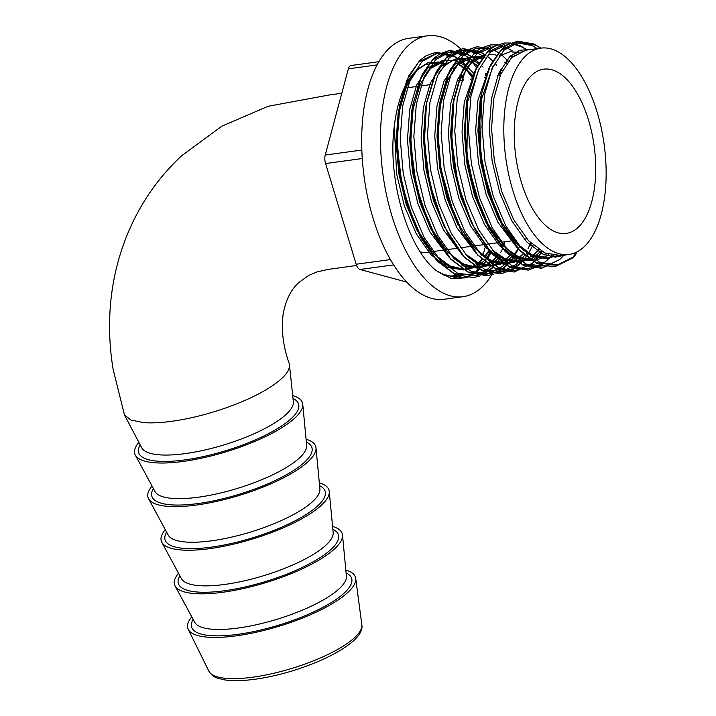 <?xml version="1.0" encoding="UTF-8"?>
<svg xmlns="http://www.w3.org/2000/svg" width="716" height="716" viewBox="0 0 716 716"><rect width="100%" height="100%" fill="white"/><g stroke="black" fill="none" stroke-linecap="round" stroke-linejoin="round"><path stroke-width="1.07" d="M521.454 182.58A82.886 39.523 -97.8 0 1 543.775 69.157A82.886 39.523 -97.8 0 1 588.498 119.984A82.886 39.523 -97.8 0 1 566.177 233.407A82.886 39.523 -97.8 0 1 521.454 182.58M492.59 273.53A131.663 62.775 -97.8 0 1 481.931 287.161A131.663 62.775 -97.8 0 1 462.983 296.71A131.663 62.775 -97.8 0 1 386.694 195.745A131.663 62.775 -97.8 0 1 408.46 45.35A131.663 62.775 -97.8 0 1 427.398 35.8A131.663 62.775 -97.8 0 1 464.022 52.098M469.419 58.166A131.663 62.775 -97.8 0 1 470.358 59.338M472.775 62.498A131.663 62.775 -97.8 0 1 476.4 67.707M504.726 241.784A131.663 62.775 -97.8 0 1 503.787 245.525M462.983 296.71L444.189 299.27A131.663 62.775 -97.8 0 1 367.89 198.314A131.663 62.775 -97.8 0 1 389.665 47.909A131.663 62.775 -97.8 0 1 408.603 38.36L427.398 35.8M460.155 74.294A131.663 62.775 -97.8 0 1 461.417 76.397M461.865 77.158A131.663 62.775 -97.8 0 1 463.529 80.103M485.475 246.206A131.663 62.775 -97.8 0 1 482.844 255.424M481.626 259.013A131.663 62.775 -97.8 0 1 480.875 261.063M480.857 261.125A131.663 62.775 -97.8 0 1 479.917 263.515A131.663 62.775 -97.8 0 1 478.548 266.773M478.055 267.865A131.663 62.775 -97.8 0 1 476.292 271.525M178.526 573.256A87.629 24.613 -16.9 0 0 175.071 585.93A87.629 24.613 -16.9 0 0 222.927 592.248A87.629 24.613 -16.9 0 0 342.499 535.067A87.629 24.613 -16.9 0 0 332.573 526.448M165.28 529.652A87.629 24.613 -16.9 0 0 161.825 542.325A87.629 24.613 -16.9 0 0 209.681 548.644A87.629 24.613 -16.9 0 0 329.244 491.453A87.629 24.613 -16.9 0 0 319.327 482.844M152.025 486.048A87.629 24.613 -16.9 0 0 148.579 498.721A87.629 24.613 -16.9 0 0 196.435 505.04A87.629 24.613 -16.9 0 0 315.998 447.849A87.629 24.613 -16.9 0 0 306.081 439.239M138.868 442.336A87.629 24.613 -16.9 0 0 135.324 455.116A87.629 24.613 -16.9 0 0 183.189 461.435A87.629 24.613 -16.9 0 0 302.752 404.245A87.629 24.613 -16.9 0 0 292.701 395.599M281.773 378.442A86.332 24.246 163.1 0 1 171.67 421.303A86.332 24.246 163.1 0 1 143.495 422.61L130.974 420.05L124.503 415.003L113.191 369.653C109.87 349.784 108.832 329.969 110.067 310.207C111.848 282.31 118.167 255.737 129.014 230.516C141.383 201.993 158.809 177.174 181.273 156.07L221.763 126.222L268.231 106.254L329.476 94.942L341.809 93.241M191.772 616.861A87.629 24.613 -16.9 0 0 188.201 629.301A87.629 24.613 -16.9 0 0 236.182 635.853A87.629 24.613 -16.9 0 0 355.718 578.403A87.629 24.613 -16.9 0 0 345.819 570.052M525.929 55.678A104.106 49.637 -97.8 0 1 540.911 48.133A104.106 49.637 -97.8 0 1 601.234 127.967A104.106 49.637 -97.8 0 1 584.023 246.886A104.106 49.637 -97.8 0 1 569.041 254.44A104.106 49.637 -97.8 0 1 508.718 174.606A104.106 49.637 -97.8 0 1 525.929 55.678M569.041 254.44L560.816 255.558L544.84 252.945L528.417 240.594L513.649 219.615L501.934 192.094L494.335 160.715L491.543 128.576L493.745 98.817L500.681 74.374L511.591 57.638L525.866 50.183L540.911 48.133L534.091 44.025L517.749 41.161L507.948 44.553L501.63 49.279L490.487 64.923L481.277 94.745L478.753 129.811L482.575 167.589L496.976 215.131L519.458 250.376L536.105 262.987L543.507 265.708L555.535 266.406L573.355 257.671A2.148 1.79 47 0 0 573.847 256.758L557.504 264.956L539.604 262.208L521.839 248.783L505.881 226.014L493.217 196.139L485.036 162.084L482.056 127.197L484.508 94.897L492.089 68.36L503.992 50.192L518.975 42.181L535.505 45.117L540.607 48.169M512.28 52.035L519.216 52.187M519.064 52.268L512.253 52.035L519.19 52.205M510.902 55.597L512.853 56.466L510.875 55.615M539.229 249.848L537.823 251.379L539.193 249.83M467.065 67.349L471.504 62.48M505.165 61.952L506.83 63.25M531.433 243.628L530.27 245.49M471.996 223.822L460.737 196.819L453.416 166.3L450.624 134.152L452.825 104.402L459.762 79.95L471.933 62.05M505.138 61.988L506.812 63.285M531.397 243.601L530.234 245.463M457.685 224.287L446.882 197.822L439.839 168.153L437.037 136.004L439.248 106.254L446.175 81.803L457.864 64.342M451.975 72.146L457.927 64.691L471.361 57.611L477.509 57.647M478.467 57.799L481.635 58.596M499.661 71.314L501.236 73.13M509.658 255.988L506.006 259.147L509.631 255.961M453.532 69.004L458.294 63.903L456.334 63.035L458.267 63.93M477.393 57.71L471.334 57.62L478.27 57.781L481.617 58.623M499.634 71.358L501.209 73.175M443.446 66.928L444.224 66.194M463.753 59.571L457.694 59.482L463.861 59.509M464.827 59.661L471.933 62.041M472.238 62.194L477.545 65.424M486.021 73.166L486.683 73.918M497.906 255.88L492.366 261M443.392 66.937L444.654 65.765M457.694 59.482L463.843 59.517M464.8 59.679L471.907 62.068M472.211 62.22L477.518 65.46M485.994 73.22L486.665 73.972M497.88 255.854L492.34 260.991M426.145 72.925L430.585 68.056M444.081 61.334L430.647 68.414L424.695 75.869M458.598 64.055L465.91 68.826M466.349 69.183L473.043 75.78M489.377 251.021L484.965 256.955M484.669 257.286L484.267 257.742M426.253 72.719L431.014 67.626M458.571 64.073L465.892 68.861M466.322 69.219L473.025 75.833M489.35 250.985L484.929 256.928M484.634 257.268L484.24 257.715M553.907 255.576L550.676 256.704M529.518 253.956L522.42 249.41M498.605 218.702L487.802 192.246L480.758 162.568L477.957 130.428L480.168 100.67L481.143 95.505M553.871 255.576L550.658 256.695M530.144 254.314L522.608 249.607M499.258 220.081L488.017 193.087L480.696 162.577L477.903 130.437L480.105 100.679L481.385 94.136M546.702 253.733L544.849 255.012M515.878 255.818L500.35 243.386L486.433 223.329L474.717 195.799L467.118 164.429L464.317 132.29L466.528 102.531L467.512 97.358M546.675 253.724L544.822 255.003M516.505 256.176L500.627 243.762L486.37 223.338L474.654 195.808L467.056 164.438L464.263 132.299L466.465 102.54L467.745 95.998M535.64 253.482L533.286 255.424M532.919 255.701L531.209 256.874M528.542 258.413L526.654 259.29M528.524 258.395L519.897 261.143M502.238 257.679L495.141 253.124M471.343 222.452L460.531 195.978L453.479 166.291L450.677 134.143L452.888 104.393L453.863 99.229M535.586 253.491L533.259 255.406M532.883 255.693L531.183 256.865M526.591 259.299L519.932 261.134L504.887 258.655L492.51 250.224M502.865 258.037L495.329 253.321M522 255.344L519.646 257.286L521.946 255.352M519.279 257.563L517.57 258.736M517.319 258.897L513.121 261.107L517.301 258.879M478.87 252.077L491.248 260.517L506.319 262.996L511.922 261.564L506.257 262.996M488.598 259.541L481.501 254.985M519.243 257.545L517.543 258.727M489.225 259.89L481.689 255.182M458.338 225.656L447.088 198.663L439.776 168.162L436.984 136.013L439.185 106.263L440.465 99.721M505.639 259.425L499.482 262.96M493.172 264.777L498.202 263.407M474.959 261.403L467.861 256.847M444.063 226.175L433.252 199.701L426.199 170.005L423.398 137.866L425.608 108.116L426.584 102.943M505.603 259.407L499.446 262.96M475.585 261.752L468.049 257.044M444.717 227.536L433.457 200.543L426.136 170.014L423.344 137.875L425.546 108.116L426.825 101.582M491.999 261.286L490.039 262.62M487.623 263.989L485.842 264.822M479.532 266.638L484.562 265.269M461.319 263.264L454.221 258.709M430.423 228.028L419.612 201.563L412.559 171.867L409.758 139.727L411.969 109.969L412.944 104.804M491.964 261.268L490.021 262.602M487.605 263.98L485.806 264.822M461.945 263.613L454.409 258.906M431.077 229.397L419.818 202.404L412.497 171.876L409.695 139.736L411.906 109.978L413.186 103.444M481.08 260.928L478.727 262.861M478.36 263.139L476.4 264.481M473.983 265.851L472.202 266.683M471.021 267.158L465.892 268.5L470.922 267.131M461.91 268.813L449.415 265.958L440.582 260.57M416.775 229.89L405.972 203.425L398.919 173.728L396.118 141.589L398.329 111.83L405.256 87.388L416.56 70.275A104.106 49.637 -97.8 0 0 416.148 70.651A104.106 49.637 -97.8 0 0 415.396 71.367C404.388 82.761 397.362 100.983 394.31 126.034C387.079 179.054 407.726 248.318 436.312 270.666L451.635 278.658L466.456 277.781M481.027 260.937L478.7 262.853M478.324 263.13L476.382 264.464M473.965 265.842L472.166 266.683M471.003 267.149L465.892 268.5M448.305 265.475L440.77 260.767M417.428 231.259L406.178 204.257L398.857 173.737L396.055 141.598L398.266 111.839L404.934 88.005L415.396 71.367M445.638 64.834L438.559 62.91M437.36 62.766L425.322 64.592L417.007 70.275L411.056 77.731M462.858 76.952L462.259 76.335M461.757 75.824L460.075 74.222M486.835 258.172L490.03 251.764M406.697 282.068L360.005 269.476A8.637 4.117 -97.8 0 1 356.174 264.24L325.574 163.543A8.637 4.117 -97.8 0 1 325.234 155.041L348.352 68.826A8.637 4.117 -97.8 0 1 351.019 65.514L378.907 61.71M124.486 415.012L141.759 447.84A79.333 22.285 -16.9 0 0 185.122 453.622A79.333 22.285 -16.9 0 0 293.363 401.774L289.452 364.883A86.332 24.246 163.1 0 1 281.871 378.352M455.609 278.255L457.327 278.014L440.886 273.584M457.327 278.014A8.637 4.117 82.2 0 0 458.159 278.077A8.637 4.117 82.2 0 0 460.827 274.756L450.471 276.17M574.5 253.025L573.847 256.758A25.382 12.1 -97.8 0 0 577.007 251.898M175.071 585.93L194.716 622.302A79.404 22.303 -16.9 0 0 238.07 628.03A79.404 22.303 -16.9 0 0 346.41 576.21L342.499 535.067M161.825 542.325L181.461 578.698A79.404 22.303 -16.9 0 0 224.824 584.426A79.404 22.303 -16.9 0 0 333.164 532.606L329.244 491.453M148.579 498.721L168.215 535.094A79.404 22.303 -16.9 0 0 211.578 540.813A79.404 22.303 -16.9 0 0 319.909 489.001L315.998 447.849M135.324 455.116L154.969 491.48A79.404 22.303 -16.9 0 0 198.332 497.208A79.404 22.303 -16.9 0 0 306.663 445.397L302.752 404.245M404.11 88.229A82.886 39.523 -97.8 0 1 404.898 88.104L404.11 88.229M193.132 619.385A83.638 23.494 -16.9 0 0 237.793 634.349A83.638 23.494 -16.9 0 0 326.952 605.118A83.638 23.494 -16.9 0 0 346.096 572.907M179.886 575.771A83.638 23.494 -16.9 0 0 224.547 590.745A83.638 23.494 -16.9 0 0 313.706 561.514A83.638 23.494 -16.9 0 0 332.842 529.303M166.64 532.167A83.638 23.494 -16.9 0 0 211.301 547.14A83.638 23.494 -16.9 0 0 300.46 517.91A83.638 23.494 -16.9 0 0 319.596 485.699M153.394 488.563A83.638 23.494 -16.9 0 0 198.046 503.536A83.638 23.494 -16.9 0 0 287.214 474.305A83.638 23.494 -16.9 0 0 306.35 442.094M140.22 444.913A83.584 23.476 -16.9 0 0 184.826 459.905A83.584 23.476 -16.9 0 0 273.968 430.674A83.584 23.476 -16.9 0 0 293.014 398.49M361.831 624.755C365.858 644.57 302.913 672.906 254.824 679.251C242.643 680.907 232.521 681.113 224.43 679.86L217.924 678.267C214.451 677.399 211.435 675.045 208.902 671.214A80.004 22.473 -16.9 0 0 252.703 677.202A80.004 22.473 -16.9 0 0 361.831 624.755L355.718 578.403M377.126 64.905L348.352 68.826M325.234 155.041L361.857 150.056M356.174 264.24L390.408 259.577M362.287 158.531L325.574 163.543M393.603 264.902L360.005 269.476M557.317 255.8L545.341 258.574L532.91 255.701L516.308 243.198L501.388 221.987L489.547 194.152L481.868 162.434L479.049 129.927L481.295 99.837L493.36 65.595M519.002 50.568L522.036 51.06M548.832 254.475L543.721 257.635M542.11 258.369L532.042 260.436M531.523 260.436L519.27 257.554L506.937 249.257M512.549 54.237L514.509 55.105M540.992 250.949L535.371 256.194M534.915 256.534L530.332 259.371M530.082 259.496L518.527 256.802L505.8 248.04L488.625 225.397L474.806 192.559L466.886 154.701L467.727 101.341L479.255 68.432M530.037 259.514L518.402 262.298L515.959 264.651L499.616 272.85L481.716 270.102L463.95 256.677L447.992 233.908L435.328 204.033L427.148 169.978L424.167 135.091L426.62 102.791L434.2 76.254L446.104 58.086L461.086 50.075L477.617 53.011L481.913 55.517M517.883 262.298L505.63 259.416L493.297 251.119M466.08 69.318L472.068 61.916L484.598 54.72M488.294 54.201L493.476 54.523M494.828 54.801L496.376 55.204M506.436 60.296L508.1 61.549M533.053 245.114L531.881 246.922M526.681 253.545L524.909 255.335M524.792 255.442L521.731 258.055M521.275 258.395L516.692 261.233M514.831 262.083L503.581 264.141L491.99 261.277L475.388 248.783L460.469 227.572L448.628 199.737L440.949 168.009L438.129 135.503L440.367 105.422L447.384 80.693L458.428 63.778L468.577 57.271L479.836 56.385M481.188 56.662L482.736 57.065M500.699 69.21L502.265 70.956M519.413 246.966L518.178 248.882M518.124 248.953L513.981 254.368M513.712 254.663L511.269 257.196M511.152 257.304L508.092 259.917M507.635 260.257L502.802 263.211M501.191 263.944L491.122 266.021M490.603 266.012L478.342 263.139L466.018 254.842M438.801 73.041L444.788 65.63L454.937 59.124L466.197 58.247M467.548 58.515L473.464 60.618M473.84 60.806L478.539 63.581M487.059 71.072L487.551 71.609M505.773 248.828L504.601 250.645M499.401 257.259L497.629 259.058M497.513 259.165L494.452 261.779M493.995 262.119L489.413 264.956M487.551 265.806L477.483 267.874M476.963 267.874L464.702 265.001L448.109 252.497L433.189 231.295L421.348 203.46L413.669 171.733L410.85 139.226L413.087 109.136L420.104 84.416L431.148 67.492L441.897 60.788L453.837 60.359L459.824 62.48M460.2 62.668L467.181 67.134M467.575 67.447L473.911 73.462M492.134 250.69L490.899 252.605M490.845 252.676L486.701 258.082M486.433 258.387L483.989 260.919M483.873 261.027L480.812 263.64M480.355 263.98L475.773 266.808M473.911 267.668L463.843 269.735M463.324 269.735L451.062 266.862L434.469 254.359L419.549 233.148L407.708 205.313L400.029 173.594L397.21 141.088L399.447 110.998L406.464 86.278L417.509 69.354L427.649 62.847L438.917 61.961M440.268 62.238L444.376 63.545M555.222 265.224L536.275 262.656L518.509 249.24L502.551 226.471L489.896 196.596L481.707 162.541L478.727 127.654L481.188 95.353L488.768 68.817L500.663 50.648L515.645 42.629L532.176 45.564L537.277 48.625M541.582 267.086L522.635 264.517L504.87 251.101L488.912 228.332L476.256 198.457L468.067 164.403L465.087 129.506L467.548 97.215L475.12 70.678L487.023 52.51L504.243 44.24M527.943 268.939L508.995 266.379L491.23 252.963L475.272 230.194L462.617 200.31L454.427 166.255L451.447 131.368L453.899 99.077L461.48 72.531L473.383 54.362L490.603 46.101M514.294 270.8L495.356 268.24L477.59 254.815L461.632 232.056L448.968 202.172L440.788 168.117L437.807 133.23L440.259 100.929L447.84 74.392L459.744 56.224L476.963 47.963M530.771 242.993L528.014 248.649M522.42 257.518L521.955 258.127M521.642 258.53L519.404 261.197M482.861 56.17L485.197 57.924M498.9 72.951L500.359 75.082M517.122 244.854L516.147 247.002M508.781 259.371L508.315 259.989M508.002 260.391L505.765 263.058M504.744 264.159L502.319 266.513L485.976 274.711L468.076 271.964L450.31 258.539L434.352 235.77L421.688 205.895L413.508 171.84L410.528 136.953L412.98 104.652L420.56 78.116L432.464 59.947L447.446 51.937L463.977 54.864L468.273 57.378M469.222 58.023L471.558 59.786M485.26 74.813L485.994 75.869M502.543 248.792L500.735 252.363M495.141 261.233L494.675 261.85M494.362 262.253L492.581 264.401M490.916 266.209L486.433 270.245M484.428 271.695L480.024 274.192M477.035 275.4L454.436 273.816L436.671 260.4L420.713 237.631L408.048 207.756L399.868 173.702L396.888 138.815L399.34 106.514L406.921 79.977L418.824 61.809L436.044 53.539M466.08 69.568L472.354 77.731M563.644 255.173L562.633 256.265M546.362 266.298L525.965 264.07L508.199 250.645L492.241 227.876L479.577 198.001L471.397 163.946L468.416 129.059L470.868 96.758L478.449 70.222L490.353 52.053L509.47 43.739M512.853 44.025L521.866 46.97L526.967 50.03M551.588 255.191L550.192 256.829M536.311 266.987L524.488 268.992L512.325 265.922L494.559 252.506L478.601 229.738L465.937 199.862L457.757 165.808L454.776 130.921L457.229 98.62L464.809 72.083L476.713 53.915L495.83 45.6M499.213 45.887L504.153 47.113M514.589 52.805L516.084 53.977M541.958 251.495L538.029 256.946M537.618 257.438L536.714 258.503M529.142 265.341L514.392 270.791L498.685 267.784L480.919 254.368L464.961 231.599L452.297 201.724L444.117 167.669L441.137 132.773L443.589 100.482L451.17 73.945L463.064 55.776L476.077 48.16L490.514 48.974M506.838 59.795L508.297 61.299M532.409 246.116L531.97 247.002M526.126 256.552L524.389 258.807M523.978 259.299L523.074 260.364M519.986 263.551L509.031 270.711M505.442 271.883L485.045 269.646L467.28 256.23L451.322 233.461L438.657 203.577L430.477 169.522L427.497 134.635L429.949 102.334L437.53 75.798L449.424 57.629L464.407 49.619L480.946 52.554L484.642 54.667L468.685 62.373L457.64 79.297L450.624 104.017L448.386 134.107L451.205 166.613L458.875 198.341L470.725 226.175L485.636 247.378L502.238 259.881L520.076 262.235M512.486 258.413L510.75 260.66M510.338 261.161L509.273 262.405M507.823 263.962L501.862 269.064M499.714 270.442L495.391 272.572M491.803 273.736L471.405 271.507L453.64 258.082L437.682 235.322L425.018 205.438L416.837 171.384L413.857 136.496L416.309 104.196L423.89 77.659L435.784 59.491L450.767 51.48L467.306 54.416L471.047 56.564M472.444 57.495L474.959 59.392M475.326 59.688L478.923 62.892M500.368 258.109L497.11 262.521M496.698 263.023L495.633 264.267M492.706 267.274L488.223 270.925M486.075 272.304L481.752 274.434M478.163 275.597L457.766 273.369L440 259.944L424.042 237.175L411.378 207.3L403.197 173.245L400.217 138.358L402.669 106.058L410.25 79.521L422.145 61.352L437.127 53.342L453.667 56.278L457.408 58.426M458.804 59.356L461.319 61.254M461.686 61.549L467.378 66.874M467.727 67.241L468.98 68.629M490.943 252.784L487.596 258.628M487.399 258.941L486.728 259.971M485.206 262.137L483.47 264.383M483.058 264.884L481.993 266.128M479.067 269.135L474.583 272.787M472.435 274.156L468.112 276.286M464.523 277.459L444.126 275.23L436.312 270.666M566.857 254.735L555.204 257.169L543.158 254.296L526.564 241.802L511.645 220.591L499.804 192.756L492.125 161.028L489.305 128.531L491.543 98.441L498.56 73.721L509.604 56.797L519.861 50.245L531.245 49.449M547.355 258.512L530.189 256.453M516.979 247.673L498.005 222.452L486.164 194.618L478.485 162.89L475.666 130.393L477.903 100.303L489.86 66.239M498.971 56.045L512.101 50.952M531.907 260.678L515.878 258.02L499.285 245.516L484.365 224.314L472.524 196.479L464.845 164.752L462.026 132.245L464.263 102.155L476.212 68.101M504.968 62.22L506.597 63.581M531.039 243.252L529.921 245.167M523.235 254.073L522.403 254.932M506.436 264.097L489.27 262.038M476.059 253.249L457.085 228.028L445.236 200.194L437.565 168.475L434.746 135.968L436.984 105.879L444.001 81.159L455.045 64.234L471.182 56.528M499.347 71.958L500.905 73.855M490.988 266.254L475.63 263.891M462.42 255.111L443.446 229.89L431.596 202.055L423.926 170.336L421.106 137.83L423.344 107.74L430.361 83.02L441.405 66.096L457.542 58.39M472.471 62.346L477.393 65.702M485.708 73.82L486.415 74.661M477.348 268.115L461.99 265.752M448.78 256.972L429.806 231.751L417.956 203.917L410.286 172.189L407.467 139.692L409.704 109.602L416.721 84.882L427.765 67.957L443.902 60.251M458.831 64.207L465.677 69.166M466.107 69.541L472.775 76.523M489.055 250.645L484.759 256.82M482.315 259.648L481.483 260.517M480.973 261.027L476.659 264.669M474.404 266.155L467.163 269.279M463.708 269.977L447.679 267.319L431.077 254.824L416.166 233.613L404.316 205.778L396.646 174.051L394.31 126.034M431.292 251.799L427.443 252.327A82.886 39.523 -97.8 0 1 420.328 251.969M500.377 75.082L497.844 75.422M485.591 77.095L484.204 77.283M471.951 78.957L470.564 79.145M461.677 80.353L460.379 80.532M459.457 80.657L456.924 81.006M448.037 82.215L446.739 82.394M431.032 84.533L420.757 85.938M417.392 86.394L405.82 87.978M208.902 671.214L188.201 629.301M289.246 363.647C283.187 346.768 281.146 330.38 283.115 314.485C285.63 300.246 290.911 289.559 298.975 282.426L308.685 275.454L316.794 271.99L328.026 269.431L356.604 265.466M547.239 257.411L532.167 254.941L519.44 246.179L502.265 223.535L488.446 190.698L480.525 152.848L481.367 99.479L492.894 66.57M533.599 259.273L530.52 259.496M465.615 70.293L471.575 62.829L483.551 56.009M489.162 265.072L477.608 262.378L465.23 253.938M475.522 266.934L463.968 264.24L451.59 255.8M461.883 268.795L450.319 266.101L437.941 257.662M564.011 255.12L559.778 259.478L541.538 268.312L523.065 265.135L505.129 251.513L482.53 215.149L468.416 166.497L465.114 131.377L467.297 98.647L476.999 66.49L488.106 51.024L494.425 46.352L504.216 43.005L511.018 43.023M513.945 43.56L520.595 45.949L527.271 49.986M551.812 255.236L550.604 256.713M549.181 258.324L541.896 264.687M541.305 265.081L528.22 270.129L509.837 267.184L492.107 254.028L472.13 224.09L457.98 183.967L451.671 139.745L454.025 98.289L463.243 68.584L474.377 52.975L480.696 48.258L490.496 44.884L497.378 44.884M500.305 45.421L506.838 47.757L512.298 50.908M513.685 51.892L516.227 53.879M542.084 251.567L538.253 256.99M537.85 257.5L536.964 258.574M535.541 260.176L534.154 261.617M533.921 261.85L532.489 263.202L514.249 272.035L495.776 268.849L477.832 255.218L455.179 218.702L441.074 169.853L437.807 133.677L440.385 100.177L449.594 70.454L460.728 54.846L467.047 50.12L476.847 46.737L490.952 48.643M493.145 49.592L498.658 52.769M500.045 53.754L502.381 55.571M502.748 55.875L508.36 61.218M532.793 245.516L528.632 253.115M528.444 253.428L526.367 256.525M526.26 256.668L524.613 258.852M524.21 259.362L523.324 260.436M521.901 262.038L520.514 263.479M520.281 263.712L512.638 269.672L500.806 273.87L482.396 270.827L464.586 257.491L444.045 226.149L429.877 184.164L424.355 142.582L426.485 103.56L436.187 71.86L446.882 56.895L453.577 51.883L463.028 48.625L479.774 51.588L484.795 54.488M486.835 55.929L488.742 57.432M489.1 57.727L492.626 60.932M495.06 63.447L496.716 65.299M519.154 247.378L518.33 249.043M518.286 249.132L514.992 254.977M514.804 255.29L512.728 258.378M512.62 258.521L510.973 260.714M510.571 261.224L509.685 262.298M508.262 263.9L506.874 265.341M506.642 265.573L500.967 270.272M500.386 270.666L495.839 273.19M493.897 274.004L487.175 275.732L468.765 272.689L450.955 259.362L430.459 228.109L416.291 186.241L410.68 143.469L413.168 103.534L422.377 74.052L433.493 58.515L439.812 53.816L449.612 50.451L465.973 53.369L471.379 56.492M472.766 57.477L475.102 59.294M475.46 59.589L478.986 62.793M481.421 65.308L483.067 67.161M500.484 258.207L497.334 262.575M496.931 263.085L496.045 264.15M493.002 267.435L488.76 271.104M486.746 272.519L483.228 274.55M480.257 275.866L473.446 277.602L455.009 274.496L437.145 261.045L416.193 228.637L402.025 185.265L396.986 143.898L399.528 105.386L408.738 75.914L419.862 60.377L426.172 55.678L435.972 52.313L452.333 55.23L457.73 58.354M459.126 59.33L461.462 61.146M461.82 61.451L467.441 66.803M467.781 67.17L469.428 69.022M492.366 250.063L492.107 250.609M492.089 250.654L487.712 258.7M487.524 259.004L486.844 260.06M485.341 262.244L483.694 264.437M483.291 264.947L482.405 266.012M479.362 269.297L475.12 272.966M473.106 274.38L467.557 277.343M472.05 266.665L473.876 265.77M476.247 264.365L478.109 263.032M478.467 262.754L482.11 259.46M484.589 256.695L488.965 250.546M472.748 76.594L466.027 69.658M465.597 69.282L458.347 64.288M458.043 64.127L456.128 63.223M485.69 264.804L487.515 263.918M489.887 262.504L491.749 261.17M492.107 260.892L497.593 255.585M486.388 74.741L485.681 73.9M477.312 65.872L471.987 62.426M471.683 62.265L464.675 59.741M499.329 262.942L505.389 259.308M505.747 259.031L509.389 255.737M500.878 73.918L499.32 72.039M481.519 58.766L478.315 57.88M506.284 262.996L511.842 261.546M512.969 261.08L519.028 257.447M519.386 257.178L523.029 253.885M529.822 245.069L530.959 243.171M506.516 63.706L504.87 62.364M519.923 261.134L528.435 258.333M530.807 256.919L532.677 255.594M533.026 255.317L538.853 249.607M512.602 56.689L510.687 55.785M544.643 254.932L546.442 253.625M550.622 256.695L553.754 255.558M577.087 251.853L573.382 257.644M458.159 278.077L456.504 278.3M526.77 238.777L524.175 239.135M511.546 240.853L501.29 242.259M497.906 242.715L486.728 244.237M485.851 244.362L474.001 245.973M470.627 246.438L460.361 247.834M456.987 248.3L446.721 249.696M443.347 250.161L432.169 251.683M427.443 252.327L420.569 252.336"/></g></svg>
